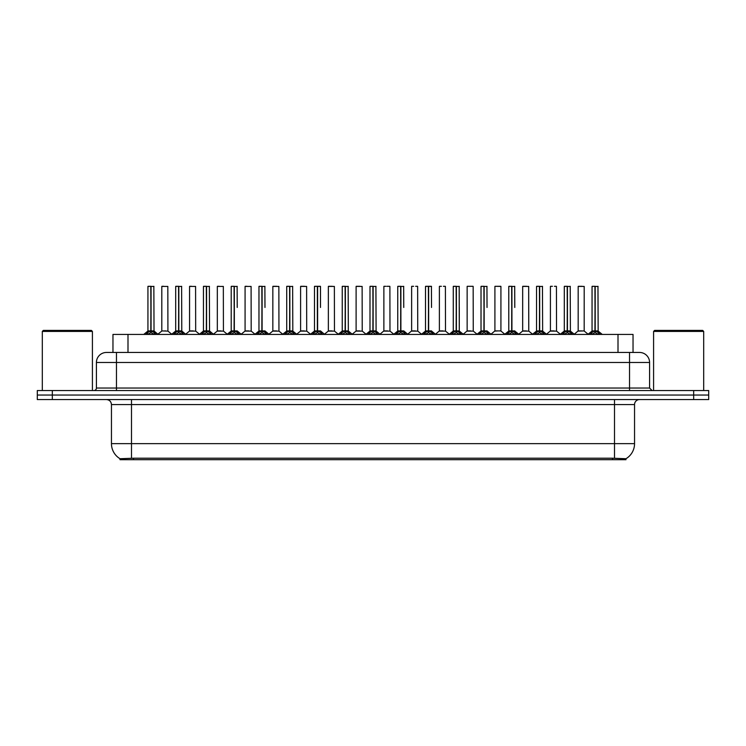 <?xml version="1.0" encoding="UTF-8"?>
<svg xmlns="http://www.w3.org/2000/svg" width="746" height="746" viewBox="0 0 746 746"><rect width="100%" height="100%" fill="white"/><g stroke="black" fill="none" stroke-linecap="round" stroke-linejoin="round"><path stroke-width="1.12" d="M109.951 352.457L112.963 352.457L112.963 334.422L633.037 334.422L633.037 352.457M626.025 459.685L119.975 459.685L119.975 458.687M111.452 443.646L131.492 443.646L131.492 404.565L111.452 404.565L111.452 443.646A17.54 17.54 0 0 0 120.031 458.725L133.497 458.212L612.503 458.212L625.969 458.725A17.54 17.54 0 0 0 634.548 443.646L634.548 404.565A5.008 5.008 0 0 1 639.555 399.558M708.7 399.558L708.7 395.044L37.3 395.044L37.3 399.558L52.332 399.558L52.332 395.044L37.3 395.044L37.3 390.54L52.332 390.54L52.332 395.044L708.7 395.044L708.7 399.558L52.332 399.558M649.58 362.481L96.421 362.481A10.024 10.024 0 0 1 106.445 352.457L639.555 352.457A10.024 10.024 0 0 1 649.58 362.481L649.58 388.032L652.079 390.54M96.421 362.481L96.421 388.032A2.508 2.508 0 0 1 93.921 390.54M708.7 390.54L708.7 395.044L708.7 390.54L52.332 390.54M145.806 334.422L147.521 332.613L150.804 330.954L150.804 332.697L150.981 286.315L148.034 286.315L150.897 286.315L150.897 330.916L154.347 332.613L156.073 334.422M150.813 286.315L147.932 286.417L147.932 330.916L150.804 330.954M151.065 330.954L151.065 332.697L150.981 330.916L153.946 330.916L151.065 330.916L151.065 286.315M151.401 331.112L154.03 331.112L153.844 286.315M150.804 286.417L150.981 330.916M150.897 286.315L149.937 286.315M150.478 331.112L147.932 330.916L150.934 330.916M154.347 332.613L154.347 334.422L151.065 332.697M150.804 332.697L147.531 334.422L147.521 332.613M165.575 330.916L164.689 330.916M167.822 286.417L161.807 286.417L167.822 286.417L167.915 331.112L161.817 330.916M163.812 286.315L161.91 286.315M161.807 286.417L161.807 330.916M173.566 334.422L175.282 332.613L178.564 330.954L178.564 332.697L178.742 286.315L175.786 286.315L178.648 286.315L178.648 330.916L182.108 332.613L183.824 334.422M178.564 286.315L175.692 286.417L175.692 330.916L178.564 330.954M178.826 330.954L178.826 332.697L178.742 330.916L181.698 330.916L178.826 330.916L178.826 286.315M179.152 331.112L181.791 331.112L181.604 286.315M178.564 286.417L178.742 330.916M178.648 286.315L177.697 286.315M178.238 331.112L175.692 330.916L178.695 330.916M182.108 332.613L182.108 334.422L178.826 332.697M178.564 332.697L175.291 334.422M201.317 334.422L203.043 332.613L206.325 330.954L206.325 332.697L206.493 286.315L203.546 286.315L206.409 286.315L206.409 330.916L209.868 332.613L211.584 334.422M206.325 286.315L203.444 286.417L203.444 330.916L206.325 330.954M206.586 330.954L206.586 332.697L206.493 330.916L209.458 330.916L206.586 330.916L206.577 286.315M206.912 331.112L209.551 331.112L209.356 286.315M206.325 286.417L206.493 330.916M206.409 286.315L205.448 286.315M205.989 331.112L203.444 330.916L206.456 330.916M209.868 332.613L209.868 334.422L206.586 332.697M206.325 332.697L203.043 334.422L203.043 332.613M229.078 334.422L230.794 332.613L234.076 330.954L234.076 332.697L234.253 286.315L231.307 286.315L234.169 286.315L234.169 330.916L237.629 332.613L239.345 334.422M234.085 286.315L231.204 286.417L231.204 330.916L234.076 330.954M234.337 330.954L234.337 332.697L234.253 330.916L237.219 330.916L234.337 330.916L234.337 286.315M237.219 307.464L237.116 286.315M234.076 286.417L234.253 330.916M234.169 286.315L233.209 286.315M233.75 331.112L231.204 330.916L234.207 330.916M237.62 334.422L234.337 332.697M234.076 332.697L230.803 334.422L230.794 332.613M256.838 334.422L258.554 332.613L261.837 330.954L261.837 332.697L262.014 286.315L259.058 286.315L261.921 286.315L261.921 330.916L265.38 332.613L267.105 334.422M261.846 286.315L258.965 286.417L258.965 330.916L261.837 330.954M262.098 330.954L262.098 332.697L262.014 330.916L264.979 330.916L262.098 330.916L262.098 286.315M264.979 307.464L264.877 286.315M261.837 286.417L262.014 330.916M261.921 286.315L260.969 286.315M258.965 307.464L258.965 330.916L261.967 330.916M265.38 332.613L265.38 334.422L262.098 332.697M261.837 332.697L258.564 334.422M193.335 330.916L192.44 330.916M189.568 286.417L195.583 286.417L195.676 331.112L189.475 331.112L192.571 330.916L189.568 330.916L189.568 286.417L195.583 286.417M191.573 286.315L189.671 286.315M221.086 330.916L220.201 330.916M217.328 286.417L223.334 286.417L223.427 331.112L217.235 331.112L220.331 330.916L217.328 330.916L217.328 286.417L223.334 286.417M219.333 286.315L217.422 286.315M248.847 330.916L247.961 330.916M245.08 286.417L251.094 286.417L251.188 331.112L244.996 331.112L248.092 330.916L245.08 330.916L245.08 286.417L251.094 286.417M247.085 286.315L245.182 286.315M42.308 331.41L43.315 330.413L91.413 330.413L92.411 331.41L42.308 331.41L42.308 390.54M92.411 331.41L92.411 390.54M653.589 331.41L654.587 330.413L702.685 330.413L703.692 331.41L653.589 331.41L653.589 390.54M703.692 331.41L703.692 390.54M284.59 334.422L286.315 332.613L289.597 330.954L289.597 332.697L289.774 286.315L286.818 286.315L289.681 286.315L289.681 330.916L293.141 332.613L294.856 334.422M289.597 286.315L286.716 286.417L286.716 330.916L289.597 330.954M289.858 330.954L289.858 332.697L289.774 330.916L292.73 330.916L289.858 330.916L289.849 286.315M290.185 331.112L292.824 331.112L292.628 286.315M289.597 286.417L289.774 330.916M289.681 286.315L288.721 286.315M289.262 331.112L286.725 330.916L289.728 330.916M293.141 332.613L293.141 334.422L289.858 332.697M289.597 332.697L286.315 334.422L286.315 332.613M312.35 334.422L314.066 332.613L317.358 330.954M317.619 286.417L320.491 286.417L317.619 286.417L317.619 330.954L320.901 332.613L322.617 334.422M314.476 286.417L317.358 286.315L314.476 286.417L314.476 330.916L317.358 330.916L317.348 332.697L317.61 286.315M317.619 330.954L317.619 332.697L317.526 330.916L320.491 330.916L317.526 330.916M317.358 286.315L317.488 330.916M320.388 286.315L314.579 286.315M320.491 286.417L320.491 307.464M317.358 286.417L317.358 330.916L314.476 330.916L314.476 307.464M317.442 286.315L316.481 286.315M320.892 334.422L317.619 332.697M317.348 332.697L314.075 334.422L314.066 332.613M340.111 334.422L341.827 332.613L345.109 330.954L345.109 332.697L345.286 286.315L342.339 286.315L345.202 286.315L345.202 330.916L348.652 332.613L350.378 334.422M345.118 286.315L342.237 286.417L342.237 330.916L345.109 330.954M345.37 330.954L345.37 332.697L345.286 330.916L348.251 330.916L345.37 330.916L345.37 286.315M345.706 331.112L348.335 331.112L348.149 286.315M345.109 286.417L345.286 330.916M345.202 286.315L344.242 286.315M344.783 331.112L342.237 330.916L345.239 330.916M348.652 332.613L348.652 334.422L345.37 332.697M345.109 332.697L341.836 334.422M276.607 330.916L275.712 330.916M272.84 286.417L278.855 286.417L278.948 331.112L272.747 331.112L275.843 330.916L272.84 330.916L272.84 286.417L278.855 286.417M276.85 286.315L272.943 286.315M304.368 330.916L303.473 330.916M300.601 286.417L306.615 286.417L306.699 331.112L300.507 331.112L303.603 330.916L300.601 330.916L300.601 286.417L306.615 286.417M304.61 286.315L300.703 286.315M332.119 330.916L331.233 330.916M328.361 286.417L334.367 286.417L334.46 331.112L328.268 331.112L331.364 330.916L328.361 330.916L328.361 286.417L334.367 286.417M332.362 286.315L328.454 286.315M367.871 334.422L369.587 332.613L372.869 330.954L372.869 332.697L373.047 286.315L370.091 286.315L372.953 286.315L372.953 330.916L376.413 332.613L378.129 334.422M372.869 286.315L369.997 286.417L369.997 330.916L372.869 330.954M373.131 330.954L373.131 332.697L373.047 330.916L376.003 330.916L373.131 330.916L373.131 286.315M373.457 331.112L376.096 331.112L375.909 286.315M372.869 286.417L373.047 330.916M372.953 286.315L372.002 286.315M372.543 331.112L369.997 330.916L373 330.916M376.413 332.613L376.413 334.422L373.131 332.697M372.869 332.697L369.596 334.422L369.587 332.613M395.622 334.422L397.348 332.613L400.63 330.954L400.63 332.697L400.798 286.315L397.851 286.315L400.714 286.315L400.714 330.916L404.173 332.613L405.889 334.422M400.63 286.315L397.749 286.417L397.749 330.916L400.63 330.954M400.891 330.954L400.891 332.697L400.798 330.916L403.763 330.916L400.891 330.916L400.882 286.315M403.763 307.464L403.661 286.315M400.63 286.417L400.798 330.916M400.714 286.315L399.753 286.315M397.749 307.464L397.749 330.916L400.761 330.916M404.164 334.422L400.891 332.697M400.63 332.697L397.348 334.422L397.348 332.613M423.383 334.422L425.099 332.613L428.381 330.954L428.381 332.697L428.558 286.315L431.421 286.315L425.612 286.315L428.474 286.315L428.652 332.697L428.558 330.916L431.524 330.916L428.642 330.916L428.642 286.315M428.642 330.954L431.934 332.613L433.65 334.422M428.39 286.315L425.509 286.417L425.509 330.916L428.381 330.954M431.524 307.464L431.421 286.315M428.381 286.417L428.558 330.916M428.474 286.315L427.514 286.315M425.509 307.464L425.509 330.916L428.512 330.916M431.934 332.613L431.934 334.422L428.652 332.697M428.381 332.697L425.108 334.422M451.144 334.422L452.859 332.613L456.142 330.954L456.142 332.697L456.319 286.315L453.372 286.315L456.226 286.315L456.226 330.916L459.685 332.613L461.41 334.422M456.151 286.315L453.27 286.417L453.27 330.916L456.142 330.954M456.403 330.954L456.403 332.697L456.319 330.916L459.284 330.916L459.182 286.315M459.284 286.417L456.403 286.417L456.403 330.916L459.368 331.112L456.738 331.112M456.142 286.417L456.319 330.916M456.226 286.315L455.274 286.315M453.27 307.464L453.27 330.916L456.272 330.916M459.685 332.613L459.685 334.422L456.403 332.697M456.142 332.697L452.869 334.422L452.859 332.613M478.895 334.422L480.62 332.613L483.902 330.954L483.902 332.697L484.079 286.315L481.123 286.315L483.986 286.315L483.986 330.916L487.446 332.613L489.162 334.422M483.902 286.315L481.021 286.417L481.021 330.916L483.902 330.954M484.163 330.954L484.163 332.697L484.079 330.916L487.035 330.916L484.163 330.916L484.154 286.315M487.035 307.464L486.942 286.315M483.902 286.417L484.079 330.916M483.986 286.315L483.026 286.315M483.567 331.112L481.03 330.916L484.033 330.916M487.436 334.422L484.163 332.697M483.902 332.697L480.62 334.422L480.62 332.613M359.88 330.916L358.994 330.916M356.112 286.417L362.127 286.417L362.22 331.112L356.019 331.112L359.124 330.916L356.112 330.916L356.112 286.417L362.127 286.417M360.122 286.315L356.215 286.315M387.64 330.916L386.745 330.916M389.785 286.315L386.922 286.315M385.878 286.315L383.976 286.315M383.873 286.417L383.873 330.916L386.876 330.916L383.873 330.916L379.938 334.217M389.888 286.417L389.981 331.112L383.78 331.112M415.391 330.916L414.506 330.916M417.546 286.315L415.643 286.315M413.638 286.315L411.727 286.315M411.633 286.417L411.633 330.916L414.636 330.916L411.633 330.916L407.698 334.217M417.639 286.417L417.732 331.112L411.54 331.112M443.152 330.916L442.266 330.916M445.297 286.315L443.394 286.315M441.39 286.315L439.487 286.315M439.385 286.417L439.385 330.916L442.397 330.916L439.394 330.916L435.459 334.217M445.399 286.417L445.493 331.112L439.301 331.112M470.913 330.916L470.017 330.916M473.057 286.315L467.248 286.315M467.145 286.417L467.145 330.916L470.157 330.916L467.145 330.916L463.21 334.217M473.16 286.417L473.253 331.112L467.052 331.112M506.655 334.422L508.371 332.613L511.663 330.954L511.663 332.697L511.831 286.315L508.884 286.315L511.747 286.315L511.747 330.916L515.206 332.613L516.922 334.422M511.663 286.315L508.781 286.417L508.781 330.916L511.663 330.954M511.924 330.954L511.924 332.697L511.831 330.916L514.796 330.916L511.924 330.916L511.915 286.315M514.796 307.464L514.693 286.315M511.663 286.417L511.831 330.916M511.747 286.315L510.786 286.315M511.327 331.112L508.781 330.916L511.793 330.916M515.206 332.613L515.206 334.422L511.924 332.697M511.663 332.697L508.38 334.422M534.416 334.422L536.132 332.613L539.414 330.954L539.414 332.697L539.591 286.315L536.644 286.315L539.507 286.315L539.507 330.916L542.957 332.613L544.683 334.422M539.423 286.315L536.542 286.417L536.542 330.916L539.414 330.954M539.675 330.954L539.675 332.697L539.591 330.916L542.556 330.916L539.675 330.916L539.675 286.315M540.011 331.112L542.64 331.112L542.454 286.315M539.414 286.417L539.591 330.916M539.507 286.315L538.547 286.315M539.088 331.112L536.542 330.916L539.544 330.916M542.957 332.613L542.957 334.422L539.675 332.697M539.414 332.697L536.141 334.422L536.132 332.613M562.176 334.422L563.892 332.613L567.174 330.954L567.174 332.697L567.352 286.315L564.396 286.315L567.258 286.315L567.258 330.916L570.718 332.613L572.434 334.422M567.174 286.315L564.302 286.417L564.302 330.916L567.174 330.954M567.436 330.954L567.436 332.697L567.352 330.916L570.308 330.916L567.436 330.916L567.436 286.315M567.762 331.112L570.401 331.112L570.214 286.315M567.174 286.417L567.352 330.916M567.258 286.315L566.307 286.315M566.848 331.112L564.302 330.916L567.305 330.916M570.709 334.422L567.436 332.697M567.174 332.697L563.901 334.422L563.892 332.613M589.927 334.422L591.653 332.613L594.935 330.954L594.935 332.697L595.103 286.315L592.156 286.315L595.019 286.315L595.019 330.916L598.478 332.613L600.194 334.422M594.935 286.315L592.054 286.417L592.054 330.916L594.935 330.954M595.196 330.954L595.196 332.697L595.103 330.916L598.068 330.916L595.196 330.916L595.187 286.315M595.522 331.112L598.161 331.112L597.966 286.315M594.935 286.417L595.103 330.916M595.019 286.315L594.058 286.315M594.599 331.112L592.054 330.916L595.066 330.916M598.478 332.613L598.478 334.422L595.196 332.697M594.935 332.697L591.653 334.422L591.653 332.613M498.673 330.916L500.92 330.916L500.92 286.417L495.008 286.315L500.818 286.315M500.92 286.417L495.008 286.315M494.906 286.417L494.906 330.916L497.778 330.916M498.039 330.916L494.906 330.916L490.971 334.217M526.424 330.916L525.538 330.916M522.666 286.417L528.672 286.417L528.765 331.112L522.573 331.112L525.669 330.916L522.666 330.916L522.666 286.417L528.672 286.417M526.667 286.315L522.76 286.315M554.185 330.916L553.299 330.916M556.33 286.315L554.427 286.315M552.422 286.315L550.52 286.315M550.417 286.417L550.417 330.916L553.429 330.916L550.417 330.916L546.482 334.217L542.64 331.112L546.734 334.422M556.432 286.417L556.525 331.112L550.324 331.112M581.945 330.916L581.05 330.916M584.193 286.417L578.178 286.417L584.193 286.417L584.183 330.916M582.188 286.315L578.281 286.315M578.178 286.417L578.178 330.916L581.181 330.916L578.178 330.916L574.243 334.217L570.401 331.112L574.485 334.422M459.284 307.464L459.284 330.916M612.503 459.685L612.503 458.212M133.497 459.685L133.497 458.212M127.995 352.457L127.995 334.422M618.005 352.457L618.005 334.422M614.508 399.558L614.508 404.565L131.492 404.565L131.492 399.558M634.548 404.565L614.508 404.565L614.508 443.646L634.548 443.646M614.508 458.305L614.508 443.646L131.492 443.646L131.492 458.305M693.668 399.558L693.668 390.54M116.469 390.54L116.469 352.457M96.421 388.032L649.58 388.032M629.531 352.457L629.531 390.54M153.946 286.417L151.065 286.417M154.879 333.07L154.879 334.422M146.999 333.07L146.999 334.422M181.698 286.417L178.826 286.417M182.639 333.07L182.639 334.422M175.282 332.613L175.282 334.422M174.751 333.07L174.751 334.422M209.458 286.417L206.586 286.417M210.391 333.07L210.391 334.422M202.511 333.07L202.511 334.422M241.396 334.422L237.219 330.916L234.673 331.112M237.219 286.417L234.337 286.417M237.629 332.613L237.629 334.422M238.151 333.07L238.151 334.422M230.272 333.07L230.272 334.422M261.51 331.112L258.965 330.916M269.157 334.422L264.97 330.916L262.433 331.112M264.979 286.417L262.098 286.417M265.912 333.07L265.912 334.422M258.554 332.613L258.554 334.422M258.023 333.07L258.023 334.422M292.73 286.417L289.858 286.417M293.672 333.07L293.672 334.422M285.783 333.07L285.783 334.422M317.022 331.112L314.476 330.916M324.669 334.422L320.491 330.916L317.945 331.112M320.901 332.613L320.901 334.422M321.423 333.07L321.423 334.422M313.544 333.07L313.544 334.422M348.251 286.417L345.37 286.417M349.184 333.07L349.184 334.422M341.827 332.613L341.827 334.422M341.304 333.07L341.304 334.422M376.003 286.417L373.131 286.417M376.944 333.07L376.944 334.422M369.056 333.07L369.056 334.422M400.294 331.112L397.749 330.916M407.941 334.422L403.763 330.916L401.217 331.112M403.763 286.417L400.891 286.417M404.173 332.613L404.173 334.422M404.696 333.07L404.696 334.422M396.816 333.07L396.816 334.422M428.055 331.112L425.509 330.916M431.524 330.916L428.978 331.112M431.524 286.417L428.642 286.417M432.456 333.07L432.456 334.422M425.099 332.613L425.099 334.422M424.577 333.07L424.577 334.422M455.815 331.112L453.27 330.916M460.217 333.07L460.217 334.422M452.328 333.07L452.328 334.422M491.213 334.422L487.035 330.916L484.49 331.112M487.035 286.417L484.163 286.417M487.446 332.613L487.446 334.422M487.977 333.07L487.977 334.422M480.088 333.07L480.088 334.422M514.796 330.916L512.25 331.112M514.796 286.417L511.924 286.417M515.728 333.07L515.728 334.422M508.371 332.613L508.371 334.422M507.849 333.07L507.849 334.422M542.556 286.417L539.675 286.417M543.489 333.07L543.489 334.422M535.609 333.07L535.609 334.422M570.308 286.417L567.436 286.417M570.718 332.613L570.718 334.422M571.25 333.07L571.25 334.422M563.361 333.07L563.361 334.422M598.068 286.417L595.196 286.417M599.001 333.07L599.001 334.422M591.121 333.07L591.121 334.422M497.908 330.916L494.812 331.112M584.193 330.916L578.085 331.112M111.452 404.565C111.154 401.525 109.485 399.856 106.445 399.558M153.946 330.916L158.124 334.422M147.839 331.112L143.754 334.422L147.839 331.112M161.714 331.112L157.872 334.217L154.03 331.112M167.915 331.112L171.757 334.217L175.599 331.112L171.515 334.422M181.698 330.916L185.875 334.422M209.458 330.916L213.636 334.422M203.36 331.112L199.266 334.422M223.427 331.112L227.269 334.217L231.111 331.112L227.026 334.422M251.188 331.112L255.029 334.217L258.871 331.112L254.787 334.422M189.475 331.112L185.633 334.217M195.676 331.112L199.518 334.217M217.235 331.112L213.393 334.217M244.996 331.112L241.154 334.217L237.312 331.112M278.948 331.112L282.79 334.217L286.632 331.112L282.538 334.422M300.507 331.112L296.666 334.217L292.824 331.112L296.908 334.422M314.383 331.112L310.299 334.422M348.251 330.916L352.429 334.422M342.144 331.112L338.059 334.422M272.747 331.112L268.905 334.217L265.063 331.112M306.699 331.112L310.541 334.217M328.268 331.112L324.426 334.217M334.46 331.112L338.302 334.217M376.003 330.916L380.18 334.422M369.904 331.112L365.82 334.422M397.665 331.112L393.571 334.422M425.416 331.112L421.331 334.422M431.617 331.112L435.701 334.422M453.176 331.112L449.092 334.422M459.368 331.112L463.462 334.422M480.937 331.112L476.843 334.422M356.019 331.112L352.177 334.217M362.22 331.112L366.062 334.217M389.981 331.112L393.823 334.217M417.732 331.112L421.574 334.217M445.493 331.112L449.334 334.217M473.253 331.112L477.095 334.217M508.688 331.112L504.604 334.422M514.889 331.112L518.974 334.422M528.765 331.112L532.607 334.217L536.449 331.112L532.364 334.422M564.209 331.112L560.125 334.422M591.97 331.112L587.876 334.422M598.161 331.112L602.246 334.422M501.004 331.112L504.846 334.217M522.573 331.112L518.731 334.217M556.525 331.112L560.367 334.217M584.286 331.112L588.128 334.217"/></g></svg>
